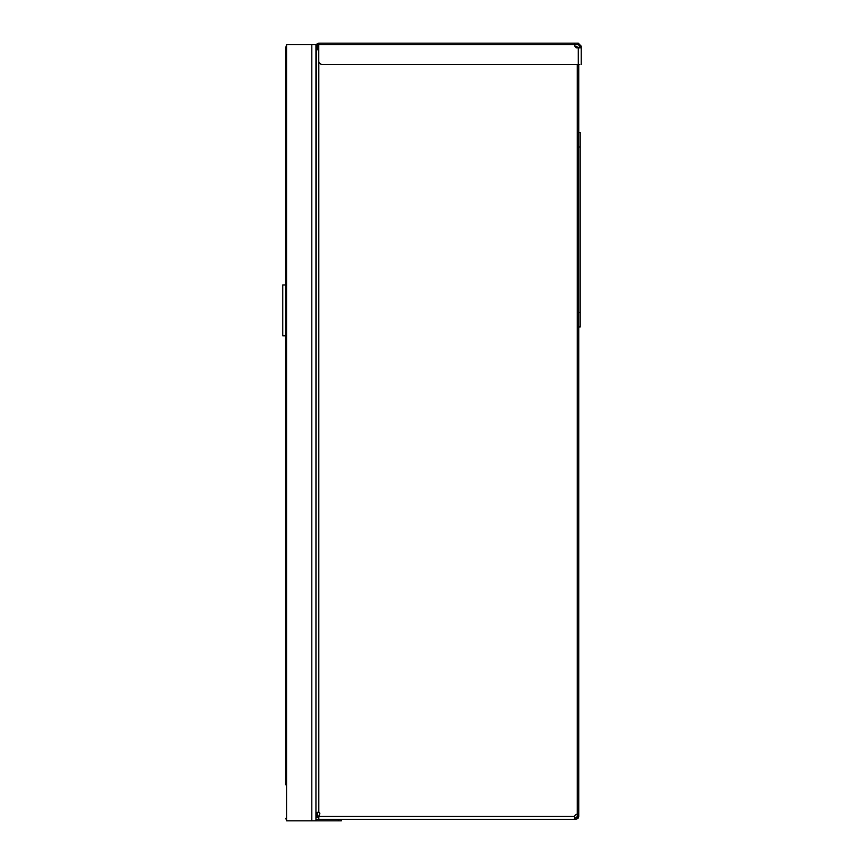<?xml version="1.0" encoding="UTF-8"?>
<svg xmlns="http://www.w3.org/2000/svg" width="864" height="864" viewBox="0 0 864 864"><rect width="100%" height="100%" fill="white"/><g stroke="black" fill="none" stroke-linecap="round" stroke-linejoin="round"><path stroke-width="1.3" d="M341.496 43.2L327.542 43.2M416.275 43.2L578.297 43.2L578.297 44.647L574.312 44.647L574.312 43.2L318.762 43.2L319.788 43.2L318.762 43.2L318.762 61.711A4.428 4.428 -0.1 0 0 323.093 64.616L579.755 64.606M374.166 43.2L383.605 43.2M353.117 43.2L362.556 43.2M404.665 43.2L395.226 43.2M318.762 43.2L425.714 43.2M319.788 43.2L321.667 43.2M578.297 44.647L579.755 46.105L581.202 46.105L578.297 43.2M581.202 49.907L581.202 46.105M579.755 47.736L579.755 46.105M344.401 43.2L350.212 43.2L344.401 43.2M386.51 43.2L392.321 43.2L386.51 43.2M407.56 43.2L413.37 43.2L407.56 43.2M578.297 47.682L579.755 47.833L578.297 47.682M578.88 47.65L579.755 47.65M574.83 46.105A3.456 3.456 -0.1 0 1 574.322 44.647M578.956 47.736L581.202 47.909L581.202 64.606M579.604 47.736L578.297 47.758L579.755 47.909L578.297 47.758L578.297 64.606M318.762 44.647L574.312 44.647A3.456 3.456 179.9 0 0 578.2 47.768A8.716 8.716 -0.1 0 1 578.297 47.758M317.164 43.708L315.9 46.105L317.358 46.105L317.984 44.906L317.164 43.708L318.805 43.2M317.984 44.906L318.805 44.647M318.762 46.105L317.358 46.105L317.358 49.097L318.805 49.972L315.9 49.086L318.805 49.972M317.898 812.387L317.358 813.078L317.898 812.387L316.991 812.387L318.805 812.192L317.358 813.078L317.347 814.99L315.9 814.99L316.818 817.106L317.812 816.048L317.347 814.99M316.818 817.106L318.805 817.895L318.827 816.448L317.812 816.048M578.75 326.927L580.208 326.927L580.208 132.462L578.75 132.462M285.703 335.804L285.703 284.98L282.798 284.98L282.798 335.804L285.703 335.804L285.703 610.513M285.703 684.742L285.703 617.857M285.703 711.094L285.703 697.021M285.703 723.827L285.703 737.683M285.703 758.041L285.703 744.12M285.703 764.489L285.703 784.728M316.289 44.647L315.943 820.8L286.6 820.8L286.6 47.174L285.703 47.174L285.703 784.782M285.703 252.709L285.703 284.98M286.6 45.241L285.703 47.174L285.703 222.826M341.312 819.353L341.312 820.8L338.407 820.8L338.407 819.353M311.807 820.8L311.807 44.647L315.943 44.647L315.943 820.8L338.407 820.8M318.244 812.171L318.805 812.192A1.447 1.447 0 0 1 319.583 814.406A4.352 4.352 0 0 0 318.827 816.448L318.805 819.353L315.943 819.353M311.807 44.647L286.6 44.647L286.6 47.174M286.6 820.206L285.703 818.284L286.6 818.284M578.75 64.606L578.75 816.448L577.303 816.448L577.303 814.158L578.75 814.158M575.845 47.552L575.845 46.105L578.47 47.747M575.845 46.105L574.787 46.105M577.303 816.448L575.845 817.895L575.845 819.353L578.038 818.348L578.75 816.448M573.869 819.353L575.845 819.353M574.376 817.895L575.845 817.895M317.347 813.154L315.943 813.154L317.347 813.154M574.366 817.398L574.355 818.035M315.943 49.01L317.347 49.01L315.943 49.01L317.347 49.01L317.898 49.777L316.991 49.777M316.991 812.387L315.9 813.078L317.347 813.078M318.805 61.83L318.805 812.192A1.447 1.447 -179.8 0 1 319.583 814.406A4.352 4.352 0.2 0 0 318.827 816.448L318.805 817.117M574.366 818.348L574.247 819.353L318.805 819.353L574.247 819.353L574.484 816.448A3.262 3.262 -179.8 0 1 577.303 814.158L577.303 64.606M578.038 43.2L578.038 44.647M315.943 48.136L317.358 48.136M580.208 146.977L578.75 146.977M580.208 312.412L578.75 312.412M576.947 48.049L578.038 47.099M576.947 817.398L578.038 818.348M318.827 816.448L574.484 816.448"/></g></svg>

